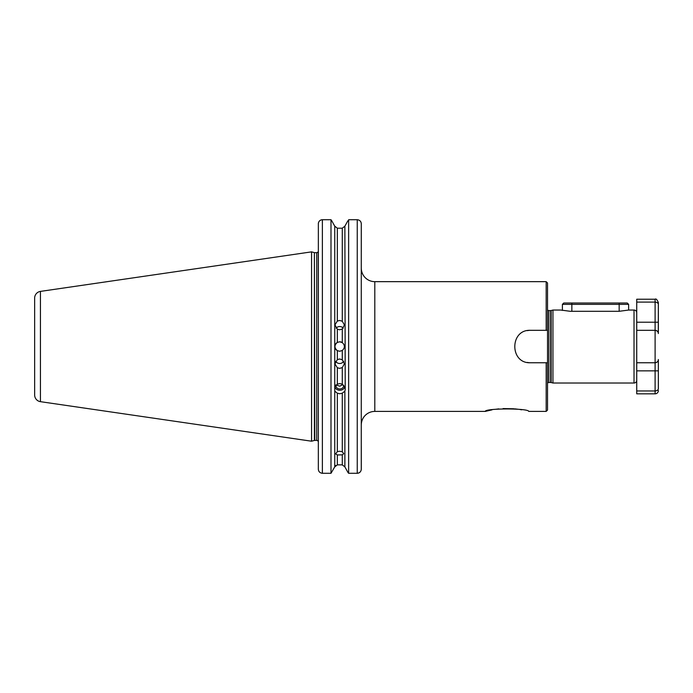 <?xml version="1.0" encoding="UTF-8"?>
<svg xmlns="http://www.w3.org/2000/svg" width="693" height="693" viewBox="0 0 693 693"><rect width="100%" height="100%" fill="white"/><g stroke="black" fill="none" stroke-linecap="round" stroke-linejoin="round"><path stroke-width="1.04" d="M337.335 393.2L337.335 451.637L335.62 453.863L337.335 454.954L337.335 464.864L334.745 466.9L334.745 391.147L337.335 393.2L339.813 393.754L342.281 393.2L344.88 391.147L345.218 389.579L344.88 226.169L342.281 228.205L337.335 228.205L334.745 226.169L337.335 228.205L337.335 321.084L334.944 324.87L337.335 329.184L337.335 342.42C334.182 345.157 334.182 347.903 337.335 350.649A4.73 4.73 0 0 1 337.335 342.42L339.674 341.805L342.281 342.585L342.281 329.019L339.674 329.79L337.335 329.184M337.335 451.637L339.674 451.247L342.281 451.749L342.281 393.2M337.335 464.864L342.281 464.864L344.88 466.9L348.016 472.539L344.88 466.9L342.281 464.864L342.281 454.851L337.335 454.954M337.335 359.615L339.674 359L342.281 359.78L342.281 350.485L339.674 351.264L337.335 350.649L337.335 359.615L334.944 363.894L337.335 367.758L337.335 384.165L334.745 387.604L334.745 391.147M343.702 361.287A4.73 4.686 0 0 1 335.663 361.296M344.88 387.604L342.281 384.165L342.281 367.593L339.674 368.364L337.335 367.758M336.114 328.135A4.73 4.66 180 0 1 343.252 328.144M337.335 321.084L339.674 320.478L342.281 321.24L342.281 228.205M335.871 385.36L335.906 384.866L339.813 386.192L342.853 384.502M343.849 385.49A4.054 3.812 0 0 1 335.767 385.49M342.281 384.165L339.813 383.593L337.335 384.165M344.767 387.231A5.405 5.076 0 0 1 334.858 387.231M527.304 362.43A16.216 16.216 0 0 0 530.5 362.751C509.554 363.738 509.598 329.305 530.5 330.318L546.179 330.318L546.179 281.661L547.531 283.013L547.531 410.048L546.179 411.408L528.75 411.408C528.681 408.134 485.143 408.168 485.221 411.408L374.809 411.408A13.513 13.513 0 0 0 361.296 424.922M570.235 311.296L560.776 310.048L552.936 310.048L552.936 383.021L634.026 383.021L634.026 310.048L628.62 310.048L619.161 311.296L570.235 311.296M634.026 310.048A2.703 2.703 0 0 1 636.728 312.751L636.728 330.318L655.11 330.318C657.224 330.665 658.307 331.739 658.35 333.558L658.35 302.477L658.289 332.935M655.812 362.673A3.24 3.24 0 0 0 658.35 359.511L658.35 388.634C658.307 389.96 657.224 390.739 655.11 390.965L655.11 362.751L636.728 362.751L636.728 380.318A2.703 2.703 0 0 1 634.026 383.021M34.65 394.984L34.65 298.085A6.757 6.757 0 0 1 40.428 291.398L311.564 251.862L311.564 441.207L40.428 401.671A6.757 6.757 0 0 1 34.65 394.984M361.296 268.148A13.513 13.513 0 0 0 374.809 281.661L374.809 411.408M318.321 318.018L318.252 251.533A1.62 1.62 0 0 1 316.701 252.668L316.701 440.401A1.62 1.62 0 0 1 318.321 442.021M547.531 383.212A1.62 1.62 0 0 1 548.882 382.484L550.701 382.484A1.62 1.62 0 0 1 551.126 382.536L552.936 383.021M550.701 382.484L550.701 310.585A1.62 1.62 0 0 0 551.126 310.533L552.936 310.048M550.701 310.585L548.882 310.585A1.62 1.62 0 0 1 547.531 309.858M546.179 281.661L374.809 281.661M546.179 411.408L546.179 362.751L530.5 362.751M344.88 466.9L344.88 391.147M342.281 454.851L343.728 453.698L342.281 451.749M342.281 329.019L344.404 324.939L342.281 321.24M342.281 367.593L344.404 363.842L342.281 359.78M342.281 350.485C345.079 347.851 345.079 345.218 342.281 342.585A4.73 4.73 0 0 0 339.674 341.805M334.745 387.604L334.745 226.169L331.748 220.781L334.745 226.169M485.221 411.408L491.995 409.866M495.382 409.312L498.83 408.887M503.066 408.575L513.86 408.766M514.76 408.853L518.52 409.303M520.096 409.537L521.699 409.814M546.179 330.318L547.531 330.318M547.531 362.751L546.179 362.751M318.321 375.052L318.321 426.273M318.321 446.301L318.321 447.08M318.338 469.525L318.356 223.337M347.877 220.781L344.88 226.169L347.877 220.781M360.637 221.587L360.906 222.072M361.278 223.458L361.27 469.637M318.382 223.146L318.494 222.652M320.097 220.435L320.79 220.053M320.798 220.045L321.552 219.802M321.587 219.802L322.375 219.716C319.88 219.993 318.529 221.37 318.321 223.848M348.631 473.284L348.016 472.539L348.631 473.284L357.241 473.284L348.631 473.284L348.631 219.716L357.241 219.716C359.745 219.993 361.096 221.37 361.296 223.848L361.296 251.931M331.748 220.781L330.994 219.716L322.375 219.716L322.375 473.284L330.994 473.284L330.994 219.716M330.994 473.284L334.745 466.9L330.994 473.284L322.375 473.284C319.88 472.998 318.529 471.612 318.321 469.118M358.038 473.198L357.241 473.284C359.736 473.007 361.088 471.621 361.296 469.118L361.296 446.301M359.52 472.565L358.835 472.947M358.818 472.955L358.064 473.198M318.988 471.396L318.719 470.919M334.745 466.9L335.698 465.445M530.5 330.318A16.216 16.216 0 0 0 527.33 330.63M658.35 390.592A3.24 3.24 0 0 1 655.11 393.832L636.728 393.832L636.728 370.859L658.35 370.859L658.35 388.634M658.289 360.135L658.35 359.511C658.307 361.322 657.224 362.404 655.11 362.751L655.11 302.096L636.728 302.096L636.728 299.229L655.11 299.229C655.924 298.423 657.007 299.506 658.35 302.477M658.35 322.21L636.728 322.21L636.728 302.096M636.728 362.751L636.728 330.318M655.11 393.832L655.11 390.965L636.728 390.965M655.812 330.396A3.24 3.24 0 0 1 658.35 333.558A3.24 3.24 0 0 0 655.812 330.396M655.11 299.229L655.11 302.096C657.224 302.33 658.307 303.11 658.35 304.426M562.395 304.366L563.747 303.014L627.269 303.014L628.62 304.366L562.395 304.366L562.395 310.429M40.428 291.398L40.428 401.671M311.564 441.207L314.388 440.453L314.388 252.616L314.804 440.401L316.701 440.401M551.126 382.536L551.126 310.533M548.882 382.484L548.882 310.585M357.241 473.284L357.241 219.716M571.855 311.296L571.855 303.014M619.161 311.296L619.161 303.014M314.388 252.616L311.564 251.862M314.804 252.668L316.701 252.668M628.62 310.048L628.62 304.366"/></g></svg>
